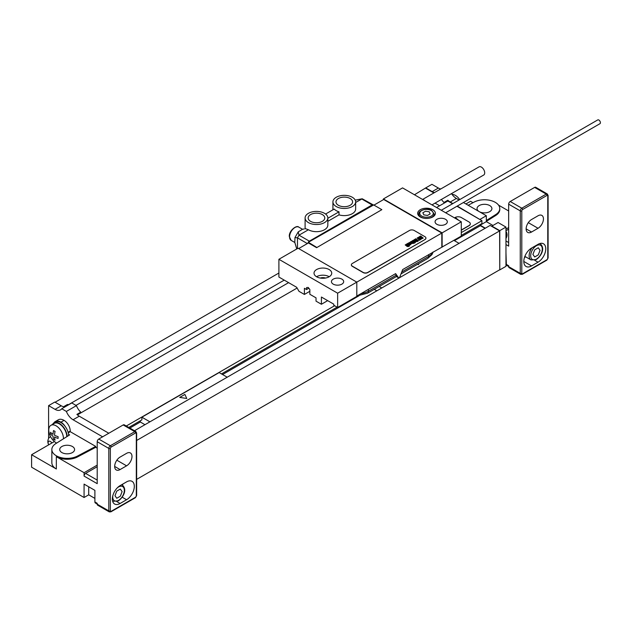 <?xml version="1.0" encoding="UTF-8"?>
<svg xmlns="http://www.w3.org/2000/svg" width="632" height="632" viewBox="0 0 632 632"><rect width="100%" height="100%" fill="white"/><g stroke="black" fill="none" stroke-linecap="round" stroke-linejoin="round"><path stroke-width="0.95" d="M454.416 240.673L480.383 225.687L480.383 224.439M461.289 235.46L481.924 223.546L481.924 220.687L461.289 232.6M457.252 206.087L481.924 220.687M134.482 430.74L490.116 225.419L499.62 230.909L499.778 269.904L505.963 266.333L505.963 227.07L498.079 222.519L491.894 226.09L499.778 230.641L499.778 269.904M480.146 219.304L486.332 215.733L486.332 221.627L492.976 225.466M480.383 225.063L486.332 221.627M452.567 203.741L447.843 201.008L447.843 200.226A10.926 6.312 -120 0 0 450.213 202.019L456.391 198.448L459.061 199.989M463.43 202.517L486.332 215.733M456.391 198.448A10.926 6.312 60 0 1 451.501 193.613M440.733 188.984A10.926 6.312 60 0 1 438.371 188.044L431.925 184.323L425.739 187.894L432.185 191.615A10.926 6.312 -120 0 0 434.547 192.555M505.963 233.84A6.123 3.531 60 0 1 505.963 238.446A6.549 6.549 0 0 0 505.963 231.296M88.709 486.798L88.709 494.824L84.072 497.502L84.072 484.12L94.895 490.361L94.895 501.966L97.21 503.301L97.21 504.194A2.188 1.264 120 0 0 97.668 505.197L109.257 511.888A2.188 1.264 -60 0 1 108.807 510.885L108.807 448.42L97.21 441.728L97.21 483.67L84.072 476.086A2.188 1.264 -60 0 1 85.62 473.408L97.21 466.716M88.709 494.824L94.895 498.395M136.638 479.38L499.62 269.817M68.683 435.495A10.926 6.312 -120 0 0 68.572 434.295L69.623 434.903L55.869 443.569A15.302 8.832 0 0 0 51.848 449.542L51.848 462.743A15.302 8.832 0 0 0 56.327 468.991L31.6 454.716L31.6 467.206L84.072 497.502M61.896 452.575A7.434 4.29 180 0 1 59.716 449.542A7.434 4.29 180 0 1 64.306 445.576A7.434 4.29 180 0 1 72.404 446.5A7.434 4.29 180 0 1 74.584 449.542A7.434 4.29 180 0 1 69.994 453.5A7.434 4.29 180 0 1 61.896 452.575M53.744 423.069A11.479 6.628 60 0 1 55.229 421.576L58.318 419.79A11.479 6.628 60 0 1 64.061 420.359A8.745 5.048 60 0 1 70.239 431.063L70.239 431.688L68.272 432.825M70.239 431.688L95.724 446.405L95.724 447.298L97.21 448.151M51.848 449.542A15.302 8.832 0 0 0 60.988 457.623A15.302 8.832 0 0 0 77.491 456.051L95.724 446.405M68.572 434.295A10.926 6.312 -120 0 0 65.104 426.355A10.926 6.312 -120 0 0 55.505 422.05L53.957 422.942A10.926 6.312 -120 0 0 52.527 424.396M67.142 436.467A10.926 6.312 -120 0 0 62.22 425.699A10.926 6.312 -120 0 0 53.957 422.942M55.229 421.576A11.479 6.628 60 0 1 60.964 422.144A8.745 5.048 -120 0 1 65.104 426.355M84.072 476.086L84.072 472.697L56.327 456.675A15.302 8.832 0 0 0 77.491 456.944L95.724 447.298M48.601 438.505L48.601 405.633L55.047 409.354A10.926 6.312 60 0 0 60.514 409.892A10.926 6.312 60 0 0 61.739 408.754L66.376 411.432A10.926 6.312 60 0 0 73.067 419.759L102.621 436.823M50.702 436.917A6.123 3.531 -120 0 0 49.691 437.202A6.123 3.531 -120 0 0 48.98 437.873A6.549 6.549 0 0 0 48.727 444.825M48.775 444.802A3.057 1.77 -120 0 1 48.301 441.808A3.057 1.77 -120 0 1 50.299 441.42A3.057 1.77 60 0 1 51.832 443.032M414.458 194.767L425.739 187.894M55.095 402.244L278.902 273.024M68.959 404.591A10.926 6.312 60 0 1 67.458 404.488L63.595 406.724A10.926 6.312 -120 0 1 61.233 405.784L54.786 402.063L48.601 405.633M447.843 200.226L443.98 202.453A10.926 6.312 60 0 1 441.46 199.42M480.383 225.332L485.329 228.184M480.383 225.687L485.021 228.365M450.213 202.019L452.875 203.559M456.944 206.261L480.146 219.66M425.739 188.249L433.868 192.942M140.336 420.762L140.336 422.01L144.973 424.688M129.852 428.062L140.336 422.01M222.567 374.531L359.023 295.752M453.871 240.365L459.053 243.352M128.77 427.437L141.884 419.869L141.884 417.191L219.162 372.572L227.204 377.209M334.628 305.73L126.297 426.007M221.484 373.907L337.101 307.16M141.884 417.191L149.918 421.828M77.42 414.876L80.754 412.949L80.754 412.167L76.891 414.394A10.926 6.312 -120 0 0 79.253 416.188L108.807 433.252M80.754 412.167A10.926 6.312 60 0 1 76.425 405.633L66.376 411.432M76.425 405.633L71.787 402.955L61.739 408.754M374.239 289.338L376.822 290.831M379.184 286.478L381.768 287.971M499.62 230.909L136.638 440.472M284.234 280.118L68.619 404.606M447.843 201.008L443.98 203.243L443.98 202.453M435.037 203.125L439.611 205.763M75.998 405.389L288.603 282.638M443.98 203.243L436.562 207.525M297.103 288.042L80.754 412.949M461.289 230.19L469.023 225.727A4.369 2.52 0 0 0 470.303 223.949A4.369 2.52 0 0 0 470.295 223.854M461.289 230.016L469.023 225.553A4.369 2.52 0 0 0 470.303 223.768A4.369 2.52 0 0 0 469.023 221.982L461.289 217.519A4.369 2.52 0 0 0 455.111 217.519L454.487 217.874M499.778 230.641L505.963 227.07M97.21 465.113L84.072 472.697M97.21 504.044L95.345 502.969A2.188 1.264 -60 0 1 94.895 501.966M31.6 454.716L54.392 441.555M97.21 441.728A2.188 1.264 -60 0 1 98.758 439.05L123.177 424.949A2.188 1.264 -60 0 1 124.275 424.846L135.864 431.538A2.188 1.264 -60 0 0 134.774 431.648A1.09 0.632 60 0 1 135.548 432.983A1.09 0.632 -60 0 1 136.315 433.433L136.315 495.899A1.09 0.632 -60 0 1 135.548 497.234L111.121 511.335A1.09 0.632 -60 0 1 110.347 510.885L110.347 448.42A1.09 0.632 -60 0 1 111.121 447.085L135.548 432.983M126.582 465.824L120.088 469.568A7.647 4.416 -60 0 1 116.264 469.947A7.647 4.416 -60 0 1 115.087 463.817A7.647 4.416 -60 0 1 120.088 457.078L126.582 453.334A7.647 4.416 -60 0 1 130.405 452.954A7.647 4.416 -60 0 1 131.575 459.085A7.647 4.416 -60 0 1 126.582 465.824L116.841 460.199M120.088 503.483A10.926 6.312 -60 0 1 114.621 504.02A10.926 6.312 -60 0 1 112.946 495.267A10.926 6.312 -60 0 1 120.088 485.637L126.582 481.884A10.926 6.312 -60 0 1 132.049 481.347A10.926 6.312 -60 0 1 133.723 490.1A10.926 6.312 -60 0 1 126.582 499.73L120.088 503.483L116.746 501.555M122.845 484.041A10.926 6.312 -60 0 1 122.442 485.186M63.461 438.79A10.381 5.996 60 0 0 63.461 438.553A10.381 5.996 -120 0 0 58.926 428.101A10.381 5.996 -120 0 0 50.923 425.32L54.234 423.408A10.381 5.996 -120 0 1 62.228 426.197A10.381 5.996 -120 0 1 66.763 436.641A10.381 5.996 60 0 1 66.763 436.704M56.651 443.072A10.381 5.996 60 0 1 52.63 439.753A17.491 17.491 0 0 1 49.659 434.611A10.381 5.996 60 0 1 48.775 430.076A10.381 5.996 -120 0 1 50.923 425.32M479.261 211.657A7.434 4.29 0 0 0 487.351 212.557A7.434 4.29 0 0 0 491.909 208.6A7.434 4.29 0 0 0 489.729 205.566A7.434 4.29 0 0 0 481.631 204.634A7.434 4.29 0 0 0 477.042 208.6A7.434 4.29 0 0 0 479.182 211.609M468.162 205.242L474.142 202.082A15.302 8.832 0 0 1 490.637 200.51A15.302 8.832 0 0 1 499.778 208.6A15.302 8.832 0 0 1 495.757 214.564L486.332 220.505M465.926 203.954L470.563 201.276L473.005 202.682M508.665 210.962L498.537 205.116M505.963 229.124L508.665 227.56M508.665 229.163L505.963 230.727M499.778 208.6L499.778 209.492A15.302 8.832 180 0 1 495.757 215.457L486.332 221.398M508.665 266.491L506.801 265.416A2.188 1.264 -60 0 1 506.351 264.413L508.665 265.756L508.665 266.649L520.255 273.34L520.255 210.875L508.665 204.175A2.188 1.264 -60 0 1 510.214 201.505L534.633 187.404A2.188 1.264 -60 0 1 535.723 187.293L547.32 193.985A2.188 1.264 -60 0 0 546.222 194.095A1.09 0.632 60 0 1 546.996 195.43A1.09 0.632 -60 0 1 547.77 195.881L547.77 258.346A1.09 0.632 -60 0 1 546.996 259.689L522.577 273.782A1.09 0.632 -60 0 1 521.803 273.34L521.803 210.875A1.09 0.632 -60 0 1 522.577 209.532L546.996 195.43M508.665 204.175L508.665 246.125L505.963 244.56M531.544 232.023L538.029 228.27A7.647 4.416 120 0 0 543.03 221.532A7.647 4.416 120 0 0 541.861 215.401A7.647 4.416 120 0 0 538.029 215.781L531.544 219.525A7.647 4.416 120 0 0 526.543 226.272A7.647 4.416 120 0 0 527.712 232.402A7.647 4.416 120 0 0 531.544 232.023L526.132 228.895M538.029 262.185A10.926 6.312 120 0 0 545.171 252.555A10.926 6.312 120 0 0 543.496 243.794A10.926 6.312 120 0 0 538.029 244.339L531.544 248.084A10.926 6.312 120 0 0 524.402 257.714A10.926 6.312 120 0 0 526.077 266.475A10.926 6.312 120 0 0 531.544 265.93L538.029 262.185L534.688 260.25M524.457 257.532L525.571 256.884M525.729 256.884A9.835 5.68 -60 0 1 524.71 256.774M508.665 266.649A2.188 1.264 120 0 0 509.116 267.644L520.713 274.343A2.188 1.264 -60 0 1 520.255 273.34A1.09 0.632 0 0 0 521.803 273.34M506.351 264.413L505.963 252.595M458.808 198.393A17.491 17.491 0 0 1 459.733 199.601A10.381 5.996 -120 0 0 458.808 198.393A10.381 5.996 -120 0 0 452.014 194.356M337.638 293.193L337.638 307.468L356.803 296.408L356.803 282.125L298.067 248.218L278.902 259.286L337.638 293.193L441.815 233.05L383.703 199.491L373.962 205.116M341.888 279.139A6.123 3.531 180 0 1 343.682 281.635A6.123 3.531 180 0 1 339.905 284.898A6.123 3.531 180 0 1 333.238 284.139A6.123 3.531 180 0 1 331.445 281.635A6.123 3.531 180 0 1 335.221 278.372A6.123 3.531 180 0 1 341.888 279.139M329.138 269.548A8.856 5.111 0 0 0 319.492 268.434A8.856 5.111 0 0 0 314.025 273.158A8.856 5.111 0 0 0 316.616 276.777A8.856 5.111 0 0 0 326.262 277.882A8.856 5.111 0 0 0 331.729 273.158A8.856 5.111 0 0 0 329.138 269.548M383.387 198.962L442.123 232.868L461.289 221.8L402.56 187.894L383.387 198.962L383.387 199.673M445.528 219.304A6.123 3.531 180 0 1 447.322 221.8A6.123 3.531 180 0 1 443.538 225.071A6.123 3.531 180 0 1 436.87 224.305A6.123 3.531 180 0 1 435.077 221.8A6.123 3.531 180 0 1 438.853 218.538A6.123 3.531 180 0 1 445.528 219.304M432.778 209.713A8.856 5.111 180 0 1 435.369 213.324A8.856 5.111 180 0 1 429.902 218.048A8.856 5.111 180 0 1 420.256 216.942A8.856 5.111 180 0 1 417.665 213.324A8.856 5.111 180 0 1 423.124 208.607A8.856 5.111 180 0 1 432.778 209.713M308.353 242.996L308.353 242.285L373.654 204.934L381.847 209.666L316.616 247.681L308.424 242.949L298.691 248.573M308.353 242.285L316.616 247.325M327.668 300.642L321.412 304.261L321.412 297.032L333.775 304.166L333.775 305.24L337.638 307.468M278.902 259.286L278.902 277.045L296.677 287.307L298.999 291.32L304.411 294.441L309.846 291.305M304.411 294.441L304.411 288.287L306.567 289.535L306.567 287.584L308.211 287.442L309.846 289.48L309.846 294.283L316.032 297.854L316.032 301.156L321.412 304.261M396.272 276.421L396.303 275.118L395.371 273.782M461.289 221.8L461.289 236.084L402.679 269.564L399.827 276.927A1.09 0.632 -60 0 1 398.61 277.811A1.09 0.632 -60 0 1 398.484 277.693L395.632 273.632L356.803 296.053M396.62 276.413L367.492 293.232A4.369 2.528 -120 0 0 368.401 291.233A16.393 9.464 180 0 1 360.856 293.706M325.425 278.056A4.645 2.678 0 0 0 320.337 278.056M329.217 276.729A8.856 5.111 180 0 0 329.138 276.682A8.856 5.111 0 0 0 316.545 276.729M306.567 289.535L308.843 288.224M442.123 247.144L442.123 232.868M441.815 233.05L441.815 246.97M381.847 209.666L316.616 247.681M351.368 264.903A3.279 1.896 0 0 0 351.36 264.998A3.279 1.896 0 0 0 352.324 266.333L363.139 272.582A3.279 1.896 0 0 0 367.777 272.582L424.965 239.56A3.279 1.896 0 0 0 425.928 238.225A3.279 1.896 0 0 0 425.928 238.138M373.433 205.06A2.188 1.264 120 0 0 373.188 204.839A2.188 1.264 120 0 0 372.098 204.942L309.364 241.163A2.188 1.264 120 0 0 307.895 243.265M297.467 248.566L297.467 237.861L299.007 235.183L308.424 229.748L305.604 228.713M338.412 205.297A8.303 4.795 180 0 1 335.979 201.9A8.303 4.795 180 0 1 341.106 197.476A8.303 4.795 180 0 1 350.16 198.511A8.303 4.795 180 0 1 352.593 201.9A8.303 4.795 180 0 1 347.466 206.332A8.303 4.795 180 0 1 338.412 205.297M326.531 214.92A11.368 6.565 0 0 0 321.743 212.155A11.368 6.565 0 0 0 305.098 217.969A11.368 6.565 0 0 0 316.466 224.526A11.368 6.565 0 0 0 327.834 217.969A11.368 6.565 0 0 0 326.531 214.92M310.589 221.358A8.303 4.795 180 0 1 308.155 217.969A8.303 4.795 180 0 1 313.282 213.537A8.303 4.795 180 0 1 322.336 214.572A8.303 4.795 180 0 1 324.769 217.969A8.303 4.795 180 0 1 319.642 222.393A8.303 4.795 180 0 1 310.589 221.358M334.217 204.95A11.368 6.565 0 0 0 339.013 207.715A11.368 6.565 0 0 0 355.65 201.9A11.368 6.565 0 0 0 344.282 195.343A11.368 6.565 0 0 0 332.922 201.9A11.368 6.565 0 0 0 334.217 204.95M325.575 214.043L334.217 209.058A11.368 6.565 180 0 0 339.013 211.823L327.834 218.277M327.834 217.969L327.834 225.103A11.368 6.565 180 0 1 320.811 231.17A11.368 6.565 180 0 1 308.424 229.748M339.013 211.823L339.013 214.856L327.834 221.311M355.65 201.9L355.65 209.042A11.368 6.565 180 0 1 339.013 214.856M355.65 202.477L362.223 198.772L373.188 204.839M296.756 248.976L294.796 242.388L294.978 237.521L298.233 231.865L302.586 229.242L304.103 228.982L302.847 229.203M319.926 211.712A11.858 6.849 -60 0 1 320.914 211.925M441.286 210.251L597.761 119.914A2.188 1.264 60 0 1 599.444 120.499A2.188 1.264 60 0 1 600.4 122.695A2.188 1.264 60 0 1 599.95 123.698L445.655 212.779M422.587 199.459L479.032 166.872A4.701 2.71 -120 0 1 481.387 167.101A4.701 2.71 60 0 1 484.452 171.24A4.701 2.71 60 0 1 483.733 175.009L431.988 204.887M424.965 239.386A3.279 1.896 0 0 0 425.928 238.043A3.279 1.896 0 0 0 424.965 236.708L414.15 230.459A3.279 1.896 0 0 0 409.512 230.459L352.324 263.481A3.279 1.896 0 0 0 351.36 264.816A3.279 1.896 0 0 0 352.324 266.151L363.139 272.4A3.279 1.896 0 0 0 367.777 272.4L424.965 239.56M534.704 256.971L538.274 254.909L540.06 250.304L538.274 247.768L534.704 249.83L532.918 254.427L534.704 256.971M120.325 496.207L116.762 498.269L114.977 495.725L116.762 491.127L120.325 489.065L122.11 491.601L120.325 496.207M458.769 220.347L455.885 217.969L455.332 218.364M58.105 436.657A16.645 9.614 120 0 0 58.081 437.549A16.645 9.614 120 0 0 58.105 438.411A17.451 10.08 180 0 1 54.51 436.988A17.451 10.08 120 0 0 55.079 440.156A16.645 9.614 180 0 1 53.562 439.287A17.451 10.08 -60 0 1 52.993 436.119A17.451 10.08 180 0 1 50.536 434.034A16.645 9.614 -60 0 1 50.513 433.173A16.645 9.614 -60 0 1 50.536 432.288A17.451 10.08 0 0 0 52.993 434.366A17.451 10.08 -60 0 1 53.562 430.542A16.645 9.614 0 0 0 55.079 431.411A17.451 10.08 120 0 0 54.51 435.243A17.451 10.08 0 0 0 58.105 436.657M417.357 264.445L418.629 264.634L418.289 263.9M186.78 398.492L184.892 394.415L179.717 397.402L186.78 398.492M425.534 211.214L422.855 212.763L423.835 214.872L427.493 215.441L430.171 213.893L429.191 211.783L425.534 211.214M422.326 238.122L421.433 237.585L422.326 238.122M423.187 238.09L420.643 235.989L420.114 236.297L421.133 237.198L419.948 236.392L419.419 236.7L421.986 238.651L423.187 238.09M420.011 239.236L421.133 239.299L421.236 238.525L419.458 238.035L418.882 237.458L419.703 238.011L420.233 237.703L419.142 236.953L418.131 237.529L420.762 238.888L420.154 238.612L419.632 238.912L420.011 239.236M420.248 239.789L417.705 237.687L417.175 237.995L419.403 240.278L420.248 239.789M418.447 240.832L415.903 238.73L415.058 239.22L417.602 241.313L418.447 240.832M417.357 241.456L414.813 239.354L414.363 239.615L416.907 241.716L417.357 241.456M414.947 241.053L415.406 241.535L414.947 241.053M414.655 240.816L414.055 241.163L415.192 241.953L416.046 241.463L414.102 239.86L413.249 240.35L413.849 240.99L414.308 240.729L413.881 240.278L414.655 240.816M415.406 242.585L412.854 240.484L412.435 240.729L413.415 241.543L411.748 241.124L413.873 242.807L414.308 242.562L413.723 241.835L414.979 242.83L415.406 242.585M414.118 243.328L411.993 241.574L410.934 241.59L413.012 243.304L414.118 243.328M411.353 243.604L412.846 243.399L410.776 241.685L410.326 241.945L412.064 243.407L411.408 243.051L410.982 243.296L411.353 243.604M410.839 244.023L409.346 242.901L410.839 244.023M411.29 243.755L409.568 242.475L408.714 242.972L410.658 244.568L411.29 243.755M408.88 245.034L410.397 244.813L408.327 243.107L407.869 243.367L409.576 244.868L407.727 243.446L407.277 243.707L408.88 245.034M409.102 245.564L407.024 243.857L406.574 244.118L408.643 245.824L409.102 245.564M409.568 245.951L408.817 245.967L409.568 245.951M408.864 246.362L406.321 244.26L405.894 244.505L406.874 245.319L405.207 244.9L407.34 246.583L407.766 246.338L407.182 245.611L408.438 246.606L408.864 246.362M70.239 431.063L68.13 432.288M56.327 456.675L56.327 468.991M77.491 456.051L77.491 456.944M432.185 191.615L438.371 188.044M79.253 416.188L73.067 419.759M61.233 405.784L55.047 409.354M97.21 504.194L108.807 510.885A1.09 0.632 0 0 0 110.347 510.885M97.21 480.099L85.62 473.408M136.315 495.899A1.09 0.632 180 0 0 136.638 495.449L136.638 432.983A1.09 0.632 180 0 1 136.315 433.433M136.638 495.449L135.319 497.739A1.09 0.632 -120 0 0 135.548 497.234M135.319 497.739L110.9 511.833A1.09 0.632 -120 0 0 111.121 511.335M111.121 447.085A1.09 0.632 60 0 0 110.347 445.742A2.188 1.264 -60 0 0 108.807 448.42A1.09 0.632 0 0 0 110.347 448.42M123.177 424.949L134.774 431.648L110.347 445.742L98.758 439.05M120.088 469.568L114.676 466.448M126.582 499.73L122.15 497.179M121.494 484.823A9.29 5.364 -60 0 1 122.418 485.171L121.652 484.736M117.299 487.849A8.2 4.732 -60 0 1 118.54 486.972A8.2 4.732 -60 0 1 124.338 490.321A8.2 4.732 -60 0 1 118.54 500.362A8.2 4.732 -60 0 1 112.883 495.496M122.418 485.171C127.711 489.998 122.805 497.866 118.318 500.86L113.128 501.263A9.29 5.364 -60 0 1 112.543 500.828M64.061 420.359L60.964 422.144M495.757 214.564L495.757 215.457M508.665 242.554L505.963 240.99M538.029 228.27L528.297 222.654M531.544 265.93L523.809 261.466M539.688 243.589A9.29 5.364 -60 0 1 540.36 243.873C545.653 248.7 540.747 256.568 536.26 259.562L531.07 259.965A9.29 5.364 -60 0 1 531.986 247.823M536.489 259.065A8.2 4.732 -60 0 1 530.69 255.715A8.2 4.732 -60 0 1 536.489 245.674A8.2 4.732 -60 0 1 542.28 249.024A8.2 4.732 -60 0 1 536.489 259.065M547.77 195.881A1.09 0.632 180 0 0 548.094 195.43L548.094 257.903A1.09 0.632 180 0 1 547.77 258.346M548.094 257.903L546.775 260.187A1.09 0.632 -120 0 0 546.996 259.689M522.577 209.532A1.09 0.632 60 0 0 521.803 208.197A2.188 1.264 -60 0 0 520.255 210.875A1.09 0.632 0 0 0 521.803 210.875M534.633 187.404L546.222 194.095L521.803 208.197L510.214 201.505M546.775 260.187L522.348 274.288A1.09 0.632 -120 0 0 522.577 273.782M432.967 252.073A16.393 9.464 180 0 1 428.678 256.426L401.747 271.981M433.181 251.955L431.94 254.664L427.769 258.433A4.369 2.528 -120 0 0 428.678 256.426L428.678 254.554M396.303 275.118L368.401 291.233L368.401 289.353M398.484 277.693L396.446 276.516M309.364 241.163L299.007 235.183L298.233 231.865M307.357 243.573L297.467 237.861L294.978 237.521M294.836 242.506L291.155 240.381A7.647 4.416 -60 0 1 289.567 236.882A7.647 4.416 -60 0 1 292.908 229.179A7.647 4.416 -60 0 1 298.802 227.133L302.491 229.258M355.231 200.131L361.741 198.962L372.098 204.942M425.052 200.881A4.701 2.71 60 0 0 424.104 200.17A4.701 2.71 -120 0 0 423.156 199.783M428.441 218.317A7.647 4.416 0 0 0 434.168 214.043L431.743 210.519C426.971 207.162 417.768 210.985 418.866 214.043A7.647 4.416 0 0 0 421.102 217.163A7.647 4.416 0 0 0 424.586 218.317M421.726 216.089A6.778 3.911 0 0 0 431.308 216.089A6.778 3.911 0 0 0 431.308 210.559A6.778 3.911 0 0 0 421.726 210.559A6.778 3.911 0 0 0 421.726 216.089M50.584 436.688L49.691 437.202M110.9 511.833L109.257 511.888M112.567 500.939L113.128 501.263M136.638 432.983L135.864 431.538M531.07 259.965L524.86 256.379M540.36 243.873L539.799 243.549M548.094 195.43L547.32 193.985M522.348 274.288L520.713 274.343M367.492 293.232L357.151 295.847M427.769 258.433L401.004 273.885M396.406 276.54L398.61 277.811M305.098 228.8L305.098 217.969M291.155 240.381L289.314 236.518C288.792 230.712 296.708 224.652 298.802 227.133M332.922 209.808L332.922 201.9M295.634 245.121L296.732 248.992M355.224 200.123L362.223 198.78M434.168 215.899L434.168 214.043M418.866 215.899L418.866 214.043"/></g></svg>
